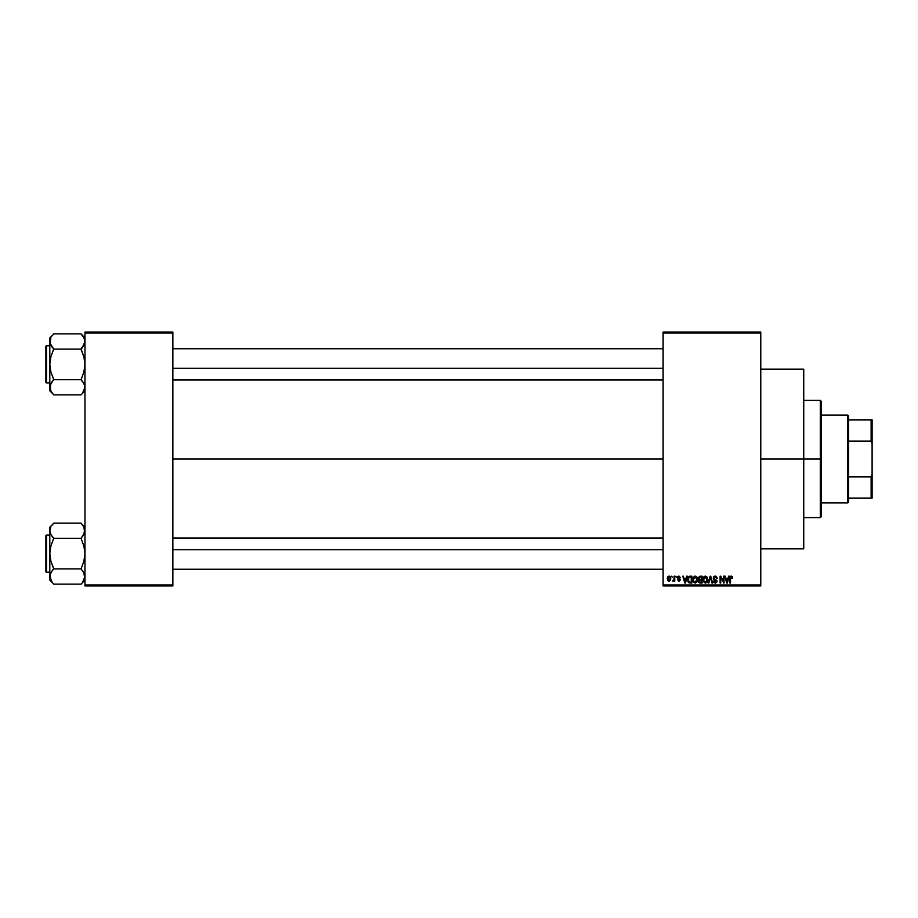 <?xml version="1.0" encoding="UTF-8"?>
<svg xmlns="http://www.w3.org/2000/svg" width="918" height="918" viewBox="0 0 918 918"><rect width="100%" height="100%" fill="white"/><g stroke="black" fill="none" stroke-linecap="round" stroke-linejoin="round"><path stroke-width="1.38" d="M760.77 459L803.743 459L803.743 369.151L803.743 459L760.77 459M172.859 459L663.106 459L172.859 459M663.106 332.041L760.77 332.041L663.106 332.041L663.106 333.016L760.77 333.016L760.77 584.984L663.106 584.984L663.106 332.041M663.106 585.959L760.77 585.959L760.77 332.041L760.77 333.016L663.106 333.016L663.106 584.984L760.77 584.984L760.77 585.959L663.106 585.959L663.106 584.984L663.106 585.959M671.632 576.194L672.251 577.17L671.632 576.194M675.889 576.194L676.52 577.17L675.889 576.194M686.698 576.194L686.159 578.237L684.002 578.237L682.82 576.194L684.805 583.033L685.459 583.033L687.341 576.194L686.159 578.237L684.002 578.237L682.82 576.194L684.805 583.033L685.459 583.033L687.341 576.194L685.459 583.033L684.805 583.033L682.82 576.194L683.474 576.194M696.946 577.17L694.628 576.171L692.895 578.329L693.262 581.886L695.305 583.114L697.072 581.863L697.221 577.72L695.155 576.102L693.377 577.147L692.757 579.602L695.155 583.114L697.554 579.522L696.946 577.17L695.155 576.102L693.297 577.284M707.147 577.17L705.104 576.114L703.222 577.915L703.268 581.427L705.219 583.114L707.285 581.863L707.629 578.306L705.368 576.102L703.59 577.147L702.97 579.602L705.368 583.114L707.767 579.522L707.147 577.17L705.368 576.102L703.59 577.147M715.122 576.102L713.711 576.653L713.183 578.088L713.711 579.442L716.281 580.681L715.432 582.299L713.355 581.071L713.848 582.528L715.409 583.114L716.74 582.287L716.889 580.566L714.089 578.822L713.848 577.709L715.363 576.929L716.556 578.501L716.969 577.319L715.122 576.102L713.183 578.088L714.124 579.717L716.178 580.52L715.214 582.322L713.355 581.071L715.225 583.114L717.004 581.243L713.802 578.076L715.065 576.906L717.176 578.409L715.122 576.102M728.594 576.194L728.066 578.237L725.909 578.237L724.727 576.194L726.712 583.033L727.354 583.033L729.248 576.194L728.066 578.237L725.909 578.237L724.727 576.194L726.712 583.033L727.354 583.033L729.248 576.194L727.354 583.033L726.712 583.033L724.727 576.194L725.369 576.194M732.254 576.584L730.728 576.217L729.913 577.629L729.867 583.033L730.499 583.033L730.625 577.307L731.577 576.986L732.621 578.237L731.279 576.102L729.867 578.386L729.867 583.033L730.499 583.033L730.579 577.422L731.256 576.906L731.99 578.099M723.395 576.194L723.395 581.668L720.779 576.194L720.102 576.194L720.102 583.033L720.733 583.033L720.733 577.548L724.015 583.033L724.015 576.194L723.395 576.194L724.015 576.194L723.395 576.194L723.395 581.668L720.779 576.194L720.102 576.194L720.102 583.033L720.733 583.033L720.733 577.548L724.015 583.033L724.015 576.194L724.015 583.033L723.35 583.033M710.199 578.065L708.834 583.033L708.18 583.033L710.13 576.194L708.18 583.033L708.834 583.033L710.475 576.986L711.943 583.033L712.586 583.033L710.739 576.194L708.18 583.033L708.834 583.033L710.475 576.986L711.943 583.033L712.586 583.033L710.739 576.194L712.586 583.033L711.943 583.033L710.716 578.065M700.159 576.194L698.369 577.422L699.114 579.878L698.552 581.989L699.47 582.941L702.086 583.033L702.086 576.194L700.159 576.194L702.086 576.194L700.159 576.194L698.265 578.202L699.114 579.878L698.449 581.312L700.147 583.033L702.086 583.033L702.086 576.194L702.086 583.033L700.147 583.033L698.449 581.312L699.114 579.878L698.265 578.202M690.049 576.194L688.156 577.342L687.857 581.117L688.936 582.804L691.874 583.033L691.874 576.194L690.049 576.194L691.874 576.194L690.049 576.194L687.697 579.648L689.154 582.907L691.874 583.033L691.874 576.194L691.874 583.033M678.999 576.102L677.495 577.858L679.756 579.706L678.999 580.543L677.576 579.832L679.022 581.255L680.399 579.545L678.173 577.273L679.136 576.825L680.513 577.697L678.999 576.102L677.495 577.709L679.802 579.935L678.999 580.543L677.576 579.832L679.022 581.255L680.422 579.832L678.115 577.583L678.953 576.814L680.513 577.697L678.838 576.114M674.122 576.194L673.996 579.786L672.791 580.991L674.122 580.371L674.741 581.163L674.741 576.194L674.122 576.194L674.741 576.194L674.122 576.194L673.996 579.786L672.791 580.991L674.122 580.371L674.741 581.163L674.741 576.194L674.741 581.163L674.122 581.163M669.015 576.102L667.856 576.642L667.283 578.512L667.753 580.566L669.015 581.255L670.404 580.36L670.748 578.673L670.404 576.997L669.015 576.102L667.283 578.73L669.015 581.255L670.748 578.673L669.015 576.102M84.961 585.959L172.859 585.959L172.859 584.984L84.961 584.984L84.961 333.016L172.859 333.016L172.859 584.984L172.859 332.041L84.961 332.041L172.859 332.041L172.859 333.016L84.961 333.016L84.961 332.041L84.961 584.984L172.859 584.984L172.859 585.959L84.961 585.959L84.961 584.984L84.961 585.959M803.743 548.849L803.743 459L803.743 548.849L760.77 548.849M731.474 576.94L732.002 578.317L731.256 576.906L730.499 578.329M730.499 583.033L729.867 583.033L729.867 578.386M729.879 578.202L730.097 576.894M726.735 581.255L726.127 579.029L727.848 579.029L727.182 581.346M720.733 583.033L720.102 583.033L720.102 576.194L720.779 576.194M715.547 576.137L716.166 576.366M717.165 578.191L716.522 578.202M716.51 578.191L716.155 577.365M715.065 576.906L713.929 578.604M715.145 579.304L714.307 578.994M716.751 580.256L716.969 580.899M716.969 581.61L716.533 582.574M713.355 581.071L714.009 581.243M714.032 581.346L715.432 582.299M713.997 581.117L715.214 582.322L716.373 581.22L713.183 578.088L715.202 580.073M713.986 580.991L715.214 582.322L716.132 580.474M715.214 582.322L716.373 581.22L715.214 582.322M713.481 576.963L714.307 576.24M707.411 577.663L707.617 578.283M707.744 580.13L707.663 580.727M706.94 582.356L705.368 583.114M703.004 578.971L703.096 578.351M703.75 576.929L704.335 576.389M704.978 582.264L704.255 581.805M703.796 578.179L703.854 581.174L705.357 582.322L707.147 579.51L705.357 582.322L703.854 581.174L703.59 579.625L705.368 576.906L706.229 577.192M706.435 577.365L705.368 576.906L707.078 580.44L705.472 582.31M703.59 579.625L703.934 577.858M706.78 577.812L707.124 579.074M698.449 581.105L699.114 579.878M698.919 577.858L699.505 577.078L698.908 578.455L700.239 579.384L698.885 578.191L699.505 577.078L699.023 577.537M699.573 577.055L698.885 578.191L699.654 577.032M700.124 582.219L699.08 581.438L699.642 580.256L699.068 581.048L700.136 580.187L699.068 581.197L700.377 582.23L699.068 581.197L699.642 580.256L701.467 580.187L701.467 582.23L700.101 582.219M700.147 576.986L701.467 576.986L701.467 579.384L699.975 579.384L701.467 579.384L701.467 576.986L699.424 577.112M700.296 580.187L701.467 580.187L701.467 582.23L700.377 582.23M700.009 582.219L699.264 581.886M697.198 577.663L697.416 578.306M697.531 580.13L697.45 580.727M695.155 582.322L693.652 581.174L695.155 582.322L696.934 579.51L695.155 582.322L694.042 581.805M696.739 578.191L696.028 577.192M693.595 578.179L693.652 581.174L693.388 579.625L695.167 576.906L696.934 579.51L695.821 582.161M693.388 579.625L693.733 577.858M690.129 583.033L689.039 582.85M688.156 581.943L687.857 581.117M687.72 579.051L687.834 578.248M688.672 576.619L689.464 576.252M688.764 581.633L688.569 577.984L691.254 576.986L691.254 582.23L689.188 582.046L688.362 580.428M689.774 577.009L688.569 577.984L688.328 579.66L688.489 578.271M689.269 582.092L691.254 582.23L691.254 576.986L688.569 577.984L689.636 577.032M688.339 579.235L688.351 580.337M688.959 577.342L688.569 577.984M685.08 582.31L684.22 579.029L685.953 579.029L684.989 581.909M680.513 577.697L678.953 576.814L678.115 577.583L680.422 579.832L678.459 581.163M679.045 576.814L679.894 577.789L678.953 576.814L679.894 577.789L678.953 576.814L678.115 577.583L678.884 578.306M679.331 581.232L677.576 579.832L678.999 580.543L679.802 579.935L678.356 579.051M678.999 580.543L679.802 579.935L678.999 580.543L678.207 579.74L678.999 580.543L679.595 579.522L677.495 577.709M679.79 579.82L679.068 579.304M679.595 579.522L678.884 579.235M677.702 576.814L678.391 576.206M674.064 580.509L672.791 580.991L674.122 578.765M673.376 581.255L672.791 580.991L673.376 581.255M672.963 580.279L673.996 579.786M669.119 576.102L669.865 576.366M670.002 576.481L670.576 577.388M670.576 577.399L670.748 578.673M668.373 581.105L667.753 580.566M667.432 577.479L667.684 576.883M670.117 578.684L669.027 580.543L670.117 578.374L668.992 576.814L667.914 578.386L669.027 580.543M670.083 579.281L669.578 580.337M726.643 580.91L726.127 579.029L727.848 579.029L727.274 581.025M699.975 579.384L698.908 578.455M696.314 577.456L696.911 579.074M684.736 580.91L684.22 579.029L685.953 579.029L685.287 581.346M820.336 459L820.336 517.591L820.336 459L803.743 459L820.336 459L820.336 400.409L820.336 459L821.312 459L820.336 459M821.312 516.616L821.312 459L821.312 516.616L820.336 517.591L803.743 517.591M821.312 401.384L821.312 459L821.312 401.384L820.336 400.409L803.743 400.409M84.961 387.258L82.643 392.915L84.685 389.186L84.284 384.229M84.961 337.95L81.059 333.854L53.714 333.854L81.059 333.854L83.871 337.64L84.961 341.485L84.685 339.568L84.685 343.412L81.059 348.932L82.631 347.153L81.059 349.483L83.882 356.723L84.961 364.366L83.871 372.031L81.059 379.627L53.714 379.627L50.892 372.019L49.801 364.366L49.801 387.247L50.892 391.079L53.714 394.878L81.059 394.878L84.961 390.793L81.059 394.878L53.714 394.878L50.903 391.091L50.088 385.331L53.714 379.26L50.892 372.019L49.801 364.366L50.892 356.7L53.714 348.932L50.088 343.435L50.892 337.652L49.801 341.485L49.801 390.793L49.801 387.247L50.915 391.114M52.131 335.816L53.714 334.037L52.131 335.827M50.088 339.568L50.088 343.412L49.801 337.95L53.714 334.037L49.801 337.95L49.801 364.366L50.892 356.7L53.714 349.115L81.059 349.115L53.714 349.115L50.088 343.435M46.485 382.921A0.585 0.585 0 0 1 45.9 382.336L45.9 346.396A0.585 0.585 0 0 1 46.485 345.811L49.801 345.811L46.485 345.811L46.485 382.921L49.801 382.921L46.485 382.921L46.485 345.811A0.585 0.585 0 0 0 45.9 346.396L45.9 382.336A0.585 0.585 0 0 0 46.485 382.921M81.059 348.932L83.871 345.329L84.961 341.485L82.631 347.153L83.871 345.329L81.059 348.932L83.882 356.723L84.961 364.366L83.871 372.031L81.059 379.8L83.871 383.403L84.961 387.247L84.685 385.308L84.685 389.175M53.714 379.8L50.892 383.414L53.714 379.627L81.059 379.627L83.871 383.403L84.961 387.247M82.631 392.915L83.871 391.091L82.643 392.915M50.892 383.414L52.131 381.578L50.088 385.296L50.903 383.403L49.801 390.793L53.714 394.694M50.49 344.502L52.039 347.027M83.882 337.663L84.961 341.485L83.871 337.64L81.059 334.037M82.735 381.704L83.871 383.414M172.859 368.279L663.106 368.279L172.859 368.279M663.106 549.721L172.859 549.721L663.106 549.721M847.681 415.051L848.657 416.026L848.657 419.939L848.657 416.026L847.681 415.051L821.312 415.051L847.681 415.051L847.681 502.949L821.312 502.949L847.681 502.949L847.681 415.051M848.657 501.974L847.681 502.949L848.657 501.974L848.657 498.061L848.657 501.974M848.657 441.099L848.657 476.901L848.657 419.939L848.657 441.099L871.125 441.099L872.1 443.589L872.1 474.411L871.125 476.901L848.657 476.901L848.657 498.061L848.657 476.901L871.125 476.901L871.125 498.061L872.1 498.061L872.1 474.411L872.1 498.061L871.125 498.061L871.125 476.901L872.1 474.411L872.1 419.939L848.657 419.939L871.125 419.939L871.125 441.099L871.125 419.939L872.1 419.939L872.1 443.589L871.125 441.099L848.657 441.099M848.657 498.061L871.125 498.061L848.657 498.061M45.9 346.74L45.9 347.761M45.9 380.97L45.9 381.991M81.059 379.8L82.643 381.59M83.871 383.403L84.674 385.296M50.903 383.403L50.088 385.296M84.961 341.485L84.685 343.412M53.714 348.932L52.131 347.153M50.501 338.421L50.892 337.663M84.261 390.311L83.882 391.068M84.674 578.466L82.643 582.173L84.961 576.515L84.685 578.432L83.871 572.671L84.674 574.565M49.801 530.742L49.801 576.515L52.131 582.184L53.714 584.146L81.059 584.146L84.961 580.05L81.059 584.146L53.714 584.146L52.131 582.184L49.801 576.515L50.892 572.694L53.714 568.517L50.892 561.277L49.801 553.634L50.892 545.969L53.714 538.2L50.903 534.597L49.801 530.753L50.49 533.771M53.714 569.068L52.131 570.847L53.714 568.885L81.059 568.885L83.871 561.3L84.961 553.634L83.882 545.981L81.059 538.373L83.882 545.981L84.961 553.634L83.871 561.3L81.059 568.885L53.714 568.885L50.892 561.277L49.801 553.634L50.892 545.969L53.714 538.373L81.059 538.373L84.685 532.692L81.059 538.373L53.714 538.373L50.903 534.597L49.801 530.753L49.801 527.207L53.714 523.306L49.801 527.207L49.801 530.753L50.892 526.932L49.801 530.753L49.801 580.05L50.088 574.588L52.131 570.847L50.088 574.565L49.801 580.05L53.714 583.963M52.131 525.085L53.714 523.306L52.131 525.085M46.485 572.189A0.585 0.585 0 0 1 45.9 571.604L45.9 535.664A0.585 0.585 0 0 1 46.485 535.079L49.801 535.079L46.485 535.079L46.485 572.189L49.801 572.189L46.485 572.189L46.485 535.079A0.585 0.585 0 0 0 45.9 535.664L45.9 571.604A0.585 0.585 0 0 0 46.485 572.189M84.961 530.753L84.685 528.825L83.871 534.597L84.961 530.753L84.685 532.669L83.859 526.886M81.059 523.122L53.714 523.122L81.059 523.122L83.871 526.921L81.059 523.122M82.735 570.973L84.284 573.498M52.039 536.296L50.892 534.586M50.088 532.669L49.801 530.753L50.088 532.669M50.903 572.671L52.131 570.847L50.903 572.671M84.261 527.689L83.882 526.932L84.261 527.689M50.088 574.588L50.903 580.36M45.9 536.009L45.9 537.03M45.9 570.239L45.9 571.26M81.059 569.068L82.643 570.847M81.059 538.2L83.871 534.586M83.871 534.597L84.674 532.704M53.714 538.2L52.131 536.422M50.903 534.597L50.088 532.704M49.801 530.753L50.088 528.825M50.501 527.689L50.892 526.932M84.261 579.579L83.882 580.337M760.77 369.151L803.743 369.151M172.859 348.737L663.106 348.737M172.859 379.995L663.106 379.995M663.106 569.263L172.859 569.263M663.106 538.005L172.859 538.005M84.961 527.207L81.059 523.306"/></g></svg>
